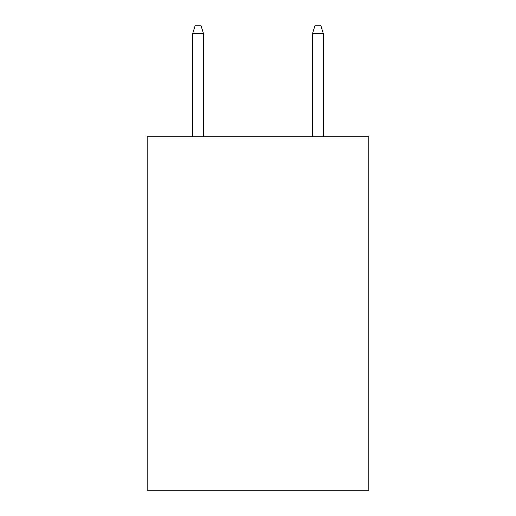 <?xml version="1.0" encoding="UTF-8"?>
<svg xmlns="http://www.w3.org/2000/svg" width="516" height="516" viewBox="0 0 516 516"><rect width="100%" height="100%" fill="white"/><g stroke="black" fill="none" stroke-linecap="round" stroke-linejoin="round"><path stroke-width="0.77" d="M368.83 136.746L368.83 490.2L147.17 490.2L147.17 136.746L368.83 136.746M203.485 136.746L203.485 33.585L192.7 33.585L192.7 136.746M192.7 33.585L195.1 25.8L201.085 25.8L203.485 33.585M312.515 33.585L314.915 25.8L320.9 25.8L323.3 33.585L312.515 33.585L312.515 136.746M323.3 33.585L323.3 136.746"/></g></svg>
